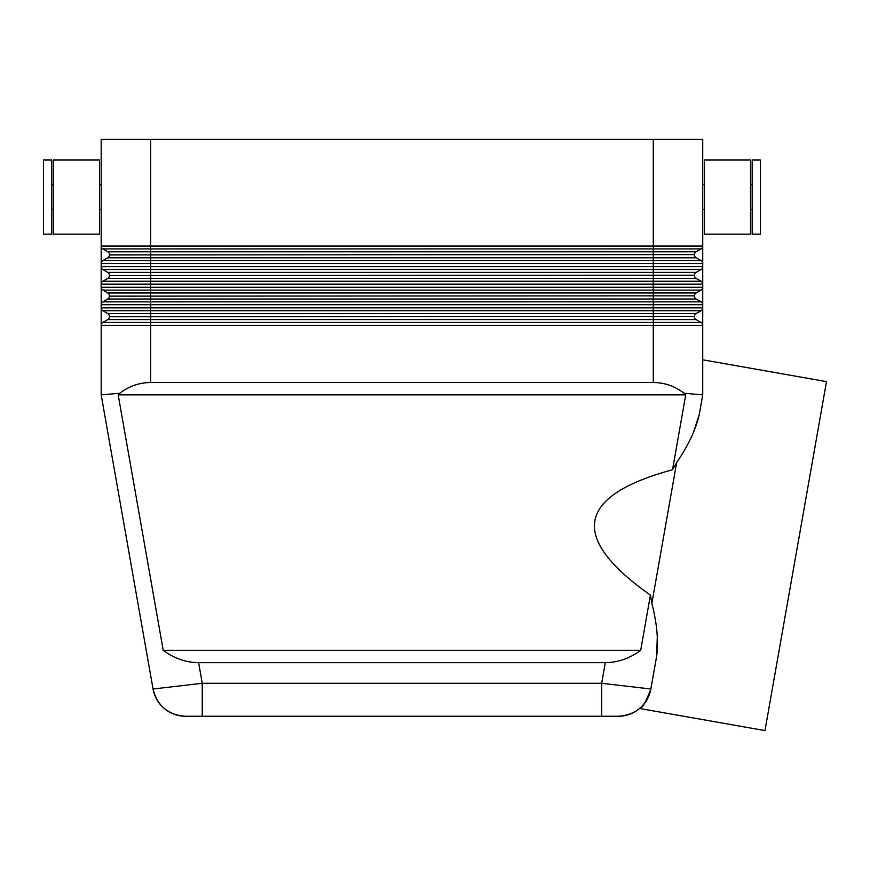 <?xml version="1.0" encoding="UTF-8"?>
<svg xmlns="http://www.w3.org/2000/svg" width="870" height="870" viewBox="0 0 870 870"><rect width="100%" height="100%" fill="white"/><g stroke="black" fill="none" stroke-linecap="round" stroke-linejoin="round"><path stroke-width="1.3" d="M657.318 636.285L656.643 656.252C658.59 641.016 656.991 623.377 651.858 603.345L650.423 595.102L640.69 650.325C629.717 658.405 617.918 662.516 605.303 662.679L198.61 662.679L202.242 683.287L153.044 689.007L101.181 394.871L153.044 689.007A32.962 32.962 0 0 0 185.506 716.249L601.67 716.249L601.67 683.287L202.242 683.287L202.242 716.249M198.61 662.679C185.995 662.516 174.196 658.405 163.223 650.325L118.179 394.871L119.875 393.24L101.181 394.871L101.181 325.304L702.732 325.304L702.732 139.417L653.283 139.417L653.283 248.918L701.079 248.918A3.295 3.295 0 0 0 702.286 247.711A3.295 3.295 0 0 1 701.079 248.918L696.13 251.778A3.295 3.295 0 0 0 694.488 254.627L109.424 254.943L694.488 254.627A3.295 3.295 0 0 1 696.13 251.778L150.63 251.778L150.63 257.792L653.283 257.792L653.283 248.918L150.63 248.918L150.63 246.069L101.181 246.069L101.181 325.304A3.295 3.295 0 0 1 102.834 322.455L107.771 319.594A3.295 3.295 0 0 0 109.424 316.745L694.488 316.43A3.295 3.295 0 0 1 694.934 314.788A3.295 3.295 0 0 0 694.488 316.43L109.424 316.745A3.295 3.295 0 0 1 107.771 319.594L150.63 319.594L150.63 313.581L107.771 313.581A3.295 3.295 0 0 1 109.424 316.43M119.875 393.24C128.923 386.204 139.167 382.637 150.63 382.506L653.283 382.506C664.745 382.637 674.989 386.204 684.037 393.24L702.732 394.871L702.732 325.304A3.295 3.295 0 0 0 702.286 323.662A3.295 3.295 0 0 1 702.732 325.304M684.037 393.24L685.734 394.871L672.521 469.756L676.686 462.503C688.366 445.44 695.902 429.41 699.284 414.424L702.732 394.871L699.284 414.424L693.086 433.412M750.527 234.182L704.374 234.182L704.374 160.026L750.527 160.026L750.527 234.182M752.169 209.463L750.527 209.463M750.527 184.744L752.169 184.744M760.413 234.182L752.169 234.182L752.169 160.026L760.413 160.026L760.413 234.182M704.374 209.463L702.732 209.463M702.732 184.744L704.374 184.744M53.385 234.182L99.539 234.182L99.539 160.026L53.385 160.026L53.385 234.182M51.743 209.463L53.385 209.463M53.385 184.744L51.743 184.744M43.5 234.182L51.743 234.182L51.743 160.026L43.5 160.026L43.5 234.182M99.539 209.463L101.181 209.463M101.181 184.744L99.539 184.744M702.732 246.069A3.295 3.295 0 0 1 702.286 247.711A3.295 3.295 0 0 0 702.732 246.069L150.63 246.069L150.63 139.417L101.181 139.417L101.181 246.069A3.295 3.295 0 0 0 102.834 248.918L150.63 248.918L150.63 251.778L107.771 251.778A3.295 3.295 0 0 1 109.424 254.627M601.67 716.249L618.407 716.249A32.962 32.962 0 0 0 650.869 689.007C645.703 702.264 641.962 708.756 639.646 708.484C641.962 708.756 645.703 702.264 650.869 689.007L601.67 683.287L605.303 662.679M702.732 359.799L826.5 381.625L764.969 730.582L639.646 708.484M651.858 603.345L676.686 462.503M650.423 595.102C569.024 537.671 576.397 495.889 672.521 469.756M639.591 708.528A32.962 32.962 0 0 0 644.485 703.438A32.962 32.962 0 0 1 618.407 716.249A32.962 32.962 0 0 0 639.591 708.528A32.962 32.962 0 0 1 618.407 716.249C635.785 714.977 646.606 705.896 650.858 689.007L656.643 656.252M678.002 322.455L701.079 322.455L696.13 319.594A3.295 3.295 0 0 1 694.488 316.745A3.295 3.295 0 0 0 694.934 318.387M108.978 314.788A3.295 3.295 0 0 0 107.771 313.581L102.834 310.721L150.63 310.721L150.63 313.581L696.13 313.581A3.295 3.295 0 0 0 694.934 314.788A3.295 3.295 0 0 1 696.13 313.581L701.079 310.721A3.295 3.295 0 0 0 702.732 307.871L101.181 307.871A3.295 3.295 0 0 0 101.627 309.513A3.295 3.295 0 0 1 101.181 307.871M102.834 310.721A3.295 3.295 0 0 1 101.627 309.513A3.295 3.295 0 0 0 102.834 310.721M701.079 322.455A3.295 3.295 0 0 1 702.286 323.662A3.295 3.295 0 0 0 701.079 322.455L653.283 322.455L653.283 382.506M108.978 297.79A3.295 3.295 0 0 0 109.424 296.148L694.488 295.833A3.295 3.295 0 0 1 694.934 294.18A3.295 3.295 0 0 0 694.488 295.833L109.424 296.148A3.295 3.295 0 0 1 107.771 298.997A3.295 3.295 0 0 0 108.978 297.79M678.002 301.857L701.079 301.857L696.13 298.997A3.295 3.295 0 0 1 694.488 296.148A3.295 3.295 0 0 0 694.934 297.79M701.079 301.857A3.295 3.295 0 0 1 702.286 303.065A3.295 3.295 0 0 0 701.079 301.857L102.834 301.857L107.771 298.997L150.63 298.997L150.63 292.972L107.771 292.972A3.295 3.295 0 0 1 109.424 295.833M108.978 294.18A3.295 3.295 0 0 0 107.771 292.972L102.834 290.123L150.63 290.123L150.63 292.972L696.13 292.972A3.295 3.295 0 0 0 694.934 294.18A3.295 3.295 0 0 1 696.13 292.972L701.079 290.123A3.295 3.295 0 0 0 702.732 287.263L101.181 287.263A3.295 3.295 0 0 0 101.627 288.916A3.295 3.295 0 0 1 101.181 287.263M102.834 290.123A3.295 3.295 0 0 1 101.627 288.916A3.295 3.295 0 0 0 102.834 290.123M702.286 303.065A3.295 3.295 0 0 1 702.732 304.707A3.295 3.295 0 0 0 702.286 303.065M101.627 303.065A3.295 3.295 0 0 1 102.834 301.857A3.295 3.295 0 0 0 101.181 304.707L702.732 304.707M108.978 277.193A3.295 3.295 0 0 0 109.424 275.54L694.488 275.224A3.295 3.295 0 0 1 694.934 273.582A3.295 3.295 0 0 0 694.488 275.224L109.424 275.54A3.295 3.295 0 0 1 107.771 278.4A3.295 3.295 0 0 0 108.978 277.193M678.002 281.249L701.079 281.249L696.13 278.4A3.295 3.295 0 0 1 694.488 275.54A3.295 3.295 0 0 0 694.934 277.193M701.079 281.249A3.295 3.295 0 0 1 702.286 282.456A3.295 3.295 0 0 0 701.079 281.249L102.834 281.249L107.771 278.4L150.63 278.4L150.63 272.375L107.771 272.375A3.295 3.295 0 0 1 109.424 275.224M702.732 266.666A3.295 3.295 0 0 1 702.286 268.308A3.295 3.295 0 0 0 702.732 266.666L150.63 266.666L150.63 263.501L653.283 263.501L653.283 272.375L696.13 272.375A3.295 3.295 0 0 0 694.934 273.582A3.295 3.295 0 0 1 696.13 272.375L701.079 269.515A3.295 3.295 0 0 0 702.286 268.308A3.295 3.295 0 0 1 701.079 269.515L150.63 269.515L150.63 266.666L101.181 266.666A3.295 3.295 0 0 0 102.834 269.515L150.63 269.515L150.63 272.375L653.283 272.375L653.283 278.4L696.13 278.4M108.978 273.582A3.295 3.295 0 0 0 107.771 272.375L102.834 269.515A3.295 3.295 0 0 1 101.627 268.308M702.286 282.456A3.295 3.295 0 0 1 702.732 284.109A3.295 3.295 0 0 0 702.286 282.456M101.627 282.456A3.295 3.295 0 0 1 102.834 281.249A3.295 3.295 0 0 0 101.181 284.109L702.732 284.109M150.63 139.417L653.283 139.417M108.978 256.585A3.295 3.295 0 0 0 109.424 254.943A3.295 3.295 0 0 1 107.771 257.792A3.295 3.295 0 0 0 108.978 256.585M702.732 263.501A3.295 3.295 0 0 0 702.286 261.859A3.295 3.295 0 0 1 702.732 263.501L653.283 263.501L653.283 260.652L701.079 260.652A3.295 3.295 0 0 1 702.286 261.859A3.295 3.295 0 0 0 701.079 260.652L696.13 257.792A3.295 3.295 0 0 1 694.488 254.943A3.295 3.295 0 0 0 694.934 256.585M696.13 257.792L653.283 257.792L653.283 260.652L102.834 260.652L107.771 257.792L150.63 257.792L150.63 263.501L101.181 263.501A3.295 3.295 0 0 1 102.834 260.652A3.295 3.295 0 0 0 101.627 261.859M108.978 252.985A3.295 3.295 0 0 0 107.771 251.778L102.834 248.918A3.295 3.295 0 0 1 101.627 247.711M685.734 394.871L118.179 394.871M163.223 650.325L640.69 650.325M164.321 708.528A32.962 32.962 0 0 0 185.506 716.249A32.962 32.962 0 0 1 164.321 708.528A32.962 32.962 0 0 0 185.506 716.249C168.127 714.977 157.307 705.896 153.044 689.007A32.962 32.962 0 0 0 164.321 708.528A32.962 32.962 0 0 1 153.044 689.007M696.13 319.594L653.283 319.594L653.283 322.455L150.63 322.455L150.63 319.594L653.283 319.594L653.283 310.721L150.63 310.721L150.63 298.997L653.283 298.997L653.283 290.123L150.63 290.123L150.63 278.4L653.283 278.4L653.283 290.123L701.079 290.123A3.295 3.295 0 0 0 702.286 288.916M696.13 298.997L653.283 298.997L653.283 310.721L701.079 310.721A3.295 3.295 0 0 0 702.286 309.513M150.63 382.506L150.63 322.455L102.834 322.455A3.295 3.295 0 0 0 101.627 323.662M701.079 310.721L678.002 310.721M701.079 290.123L678.002 290.123"/></g></svg>
